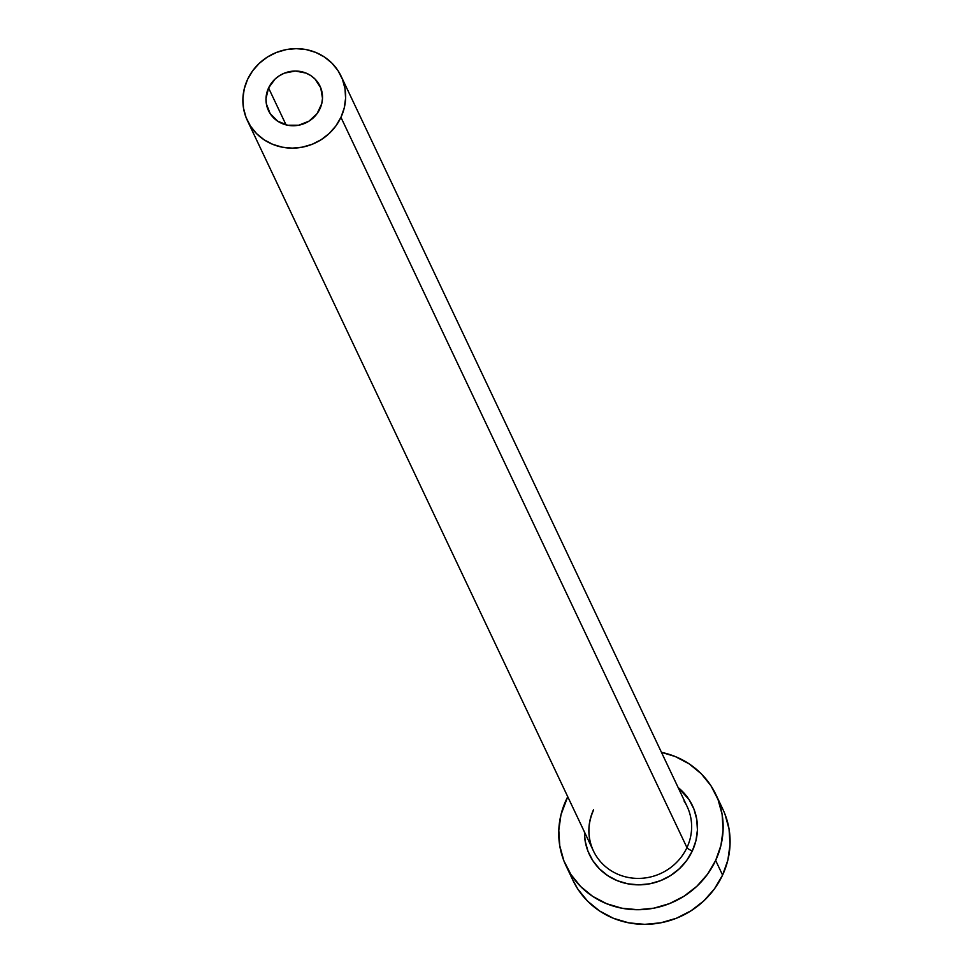 <?xml version="1.0" encoding="UTF-8"?>
<svg xmlns="http://www.w3.org/2000/svg" width="973" height="973" viewBox="0 0 973 973"><rect width="100%" height="100%" fill="white"/><g stroke="black" fill="none" stroke-linecap="round" stroke-linejoin="round"><path stroke-width="1.46" d="M319.935 108.818A28.521 27.086 154.6 0 1 294.15 125.736A28.521 27.086 154.6 0 1 268.487 110.606A28.521 27.086 154.6 0 1 268.572 87.971L286.05 124.86L268.572 87.971L275.043 79.081L279.458 75.675L284.432 73.133L295.33 71.029L306.045 73.097L310.837 75.614L314.984 79.008L320.762 87.874L322.501 98.334L321.747 103.673L317.137 113.549L309.061 121.114L298.711 125.213L287.692 125.237L277.682 121.163L270.178 113.634L266.347 103.783L266.018 98.443L268.572 87.971A28.521 27.086 154.6 0 1 294.369 71.053A28.521 27.086 154.6 0 1 320.032 86.183A28.521 27.086 154.6 0 1 319.935 108.818M593.554 809.718A51.849 49.258 -25.4 0 0 596.485 856.386A51.849 49.258 -25.4 0 0 643.36 878.157A51.849 49.258 -25.4 0 0 686.95 847.617A5.181 1.07 -155 0 0 692.314 850.974A57.03 54.184 154.6 0 1 631.647 884.421A57.03 54.184 154.6 0 1 584.712 837.765M593.591 810.01C587.437 823.876 587.376 837.498 593.396 850.864A51.849 49.258 -25.4 0 0 640.052 878.376A51.849 49.258 -25.4 0 0 686.95 847.617A51.849 49.258 -25.4 0 0 687.108 806.471L341.109 76.186A51.849 49.258 154.6 0 1 340.951 117.344L686.95 847.617L340.951 117.344A51.849 49.258 154.6 0 1 294.065 148.103A51.849 49.258 154.6 0 1 247.397 120.591A51.849 49.258 154.6 0 1 247.556 79.445A51.849 49.258 154.6 0 1 294.454 48.686A51.849 49.258 154.6 0 1 341.109 76.186M565.97 865.654L572.915 880.285A82.96 78.813 -25.4 0 0 647.568 924.301A82.96 78.813 -25.4 0 0 722.586 875.08A82.96 78.813 -25.4 0 0 722.854 809.244L715.909 794.613A82.96 78.813 154.6 0 1 715.654 860.448L722.586 875.08L715.654 860.448A82.96 78.813 154.6 0 1 640.635 909.67A82.96 78.813 154.6 0 1 565.97 865.654A82.96 78.813 154.6 0 1 566.237 799.806A82.96 78.813 154.6 0 1 567.745 796.729L560.971 814.754L558.794 830.273L559.767 845.805L563.854 860.728L570.908 874.472L580.65 886.512L592.715 896.388L606.629 903.71L621.869 908.21L637.838 909.719L653.917 908.162L669.509 903.601L684.007 896.218L696.838 886.306L707.529 874.216L715.654 860.448L720.908 845.513L723.097 829.981L722.124 814.462L718.038 799.538L710.983 785.795L701.241 773.754L689.176 763.878L675.262 756.544L661.458 752.336A82.96 78.813 154.6 0 1 715.909 794.613M684.019 800.949A51.849 49.258 -25.4 0 1 686.95 847.617A5.181 1.07 25 0 0 692.314 850.974A57.03 54.184 154.6 0 0 678.132 787.534L689.091 799.648L693.944 809.098L696.753 819.351L697.422 830.03L695.926 840.708L692.314 850.974L686.719 860.448L679.373 868.743L670.543 875.566L660.582 880.638L649.867 883.776L638.811 884.846L627.828 883.812L617.356 880.723L607.784 875.676L599.49 868.889L592.788 860.619L587.947 851.168L585.126 840.903L584.42 831.927M572.769 879.981L577.84 889.103L587.583 901.144L599.648 911.02L613.562 918.354L628.801 922.854L644.771 924.35L660.849 922.793L676.442 918.232L690.939 910.85L703.771 900.937L714.462 888.86L722.586 875.08L727.853 860.144L730.03 844.613L729.057 829.093L724.97 814.17M247.556 79.445L244.272 88.774L242.909 98.48L243.518 108.185L246.072 117.514L250.487 126.101L256.568 133.629L264.109 139.796L272.805 144.381L282.328 147.191L292.314 148.127L302.372 147.154L312.114 144.308L321.163 139.698L329.19 133.496L335.867 125.943L340.951 117.344L344.235 108.003L345.597 98.297L344.989 88.592L342.435 79.275L338.032 70.676L331.939 63.148L324.398 56.981L315.702 52.396L306.179 49.587L296.206 48.65L286.147 49.623L276.405 52.469L267.344 57.079L259.317 63.281L252.639 70.834L247.556 79.445M593.396 850.864L247.397 120.591"/></g></svg>
